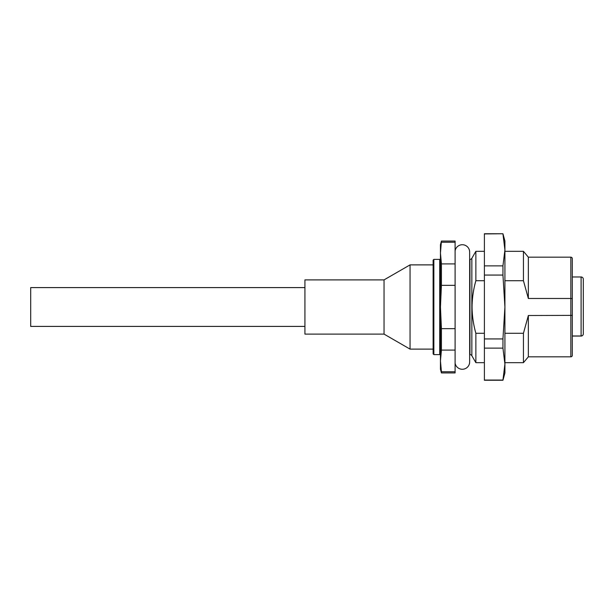 <?xml version="1.0" encoding="UTF-8"?>
<svg xmlns="http://www.w3.org/2000/svg" width="614" height="614" viewBox="0 0 614 614"><rect width="100%" height="100%" fill="white"/><g stroke="black" fill="none" stroke-linecap="round" stroke-linejoin="round"><path stroke-width="0.92" d="M484.4 280.721L475.865 280.721C473.432 289.301 472.166 298.036 472.059 306.923C472.151 315.857 473.425 324.645 475.865 333.279C473.432 324.699 472.166 315.964 472.059 307.077L472.059 307M484.4 251.326L475.865 251.326L471.851 258.287L471.851 355.713L475.865 362.674L484.4 362.674M484.4 380.066L502.95 380.066L504.915 364.102L504.915 372.936L502.95 380.258L484.4 380.258L484.4 233.742L502.95 233.742L484.4 233.934M475.865 280.721L475.865 251.326M502.95 348.13L502.95 338.936L504.915 307L504.915 364.102L502.95 348.13L484.4 348.13M502.95 338.936L484.4 338.936M502.95 275.064L502.95 265.87L504.915 249.898L504.915 307L502.95 275.064L484.4 275.064M502.95 265.87L484.4 265.87M502.95 233.742L504.915 241.064L504.915 249.898L502.95 233.934M475.865 362.674L475.865 333.279L484.4 333.279M471.851 355.713A2.195 2.195 0 0 0 469.948 354.616L469.948 259.384A2.195 2.195 0 0 0 471.851 258.287M455.097 371.762L441.428 371.762L441.428 372.936L455.097 372.936L455.097 241.064L441.428 241.064L440.445 253.075L441.428 263.905L455.097 263.905M523.443 362.674L523.443 333.279L528.355 315.512L572.309 315.381L572.309 355.352A1.466 1.466 0 0 1 570.843 356.818L528.355 356.818L523.443 362.674L504.915 362.674M523.443 333.279L504.915 333.279M570.843 356.818L570.843 298.488L528.355 298.488L523.443 280.721L504.915 280.721M523.443 280.721L523.443 251.326L504.915 251.326M455.097 242.238L441.428 242.238M455.097 285.333L441.428 285.333L441.428 263.905M441.428 285.333L440.445 307L441.428 328.667L455.097 328.667M455.097 350.095L441.428 350.095L441.428 328.667M441.428 350.095L440.445 360.925L441.428 371.762M572.309 315.381L572.309 298.619L570.843 298.488L570.843 257.182L528.355 257.182L523.443 251.326M528.355 356.818L528.355 315.512M528.355 298.488L528.355 257.182M441.428 241.064L440.445 244.733L440.445 369.267L441.428 372.936M570.843 257.182A1.466 1.466 0 0 1 572.309 258.647L572.309 298.619M440.445 260.113L439.716 259.384L433.852 259.384L433.852 354.616L439.716 354.616L439.716 259.384M440.445 353.887L439.716 354.616M433.852 354.616L433.123 353.887L433.123 260.113L433.852 259.384M433.123 264.88L410.052 264.88L410.052 349.12L433.123 349.12M410.052 349.12L384.042 334.108L384.042 279.892L410.052 264.88M384.042 279.892L304.92 279.892L304.92 334.108L384.042 334.108M455.097 363.135A7.33 7.33 0 0 0 462.327 369.267A7.33 7.33 0 0 0 469.649 361.945L469.649 252.055A7.33 7.33 0 0 0 462.327 244.733A7.33 7.33 0 0 0 455.097 250.865M304.92 287.59L30.7 287.59L30.7 326.41L304.92 326.41M581.105 276.968A2.195 2.195 0 0 1 583.3 279.163L583.3 333.855A2.195 2.195 0 0 1 581.105 336.058L581.105 276.968L572.309 276.968M572.309 335.981L581.105 335.981A2.195 2.118 0 0 0 583.3 333.855L583.3 332.634L583.3 333.855A2.195 2.195 0 0 1 581.105 336.058L572.309 336.058M583.3 332.634L583.3 320.186M583.3 303.339L583.3 279.163"/></g></svg>
